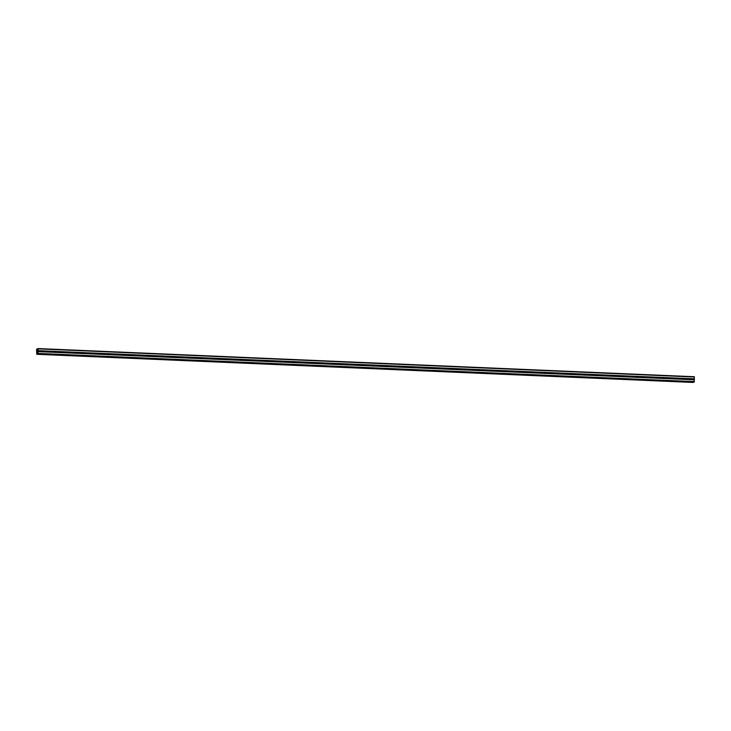 <?xml version="1.0" encoding="UTF-8"?>
<svg xmlns="http://www.w3.org/2000/svg" width="731" height="731" viewBox="0 0 731 731"><rect width="100%" height="100%" fill="white"/><g stroke="black" fill="none" stroke-linecap="round" stroke-linejoin="round"><path stroke-width="1.1" d="M42.115 351.775A0.576 0.548 68.8 0 0 41.886 351.236M42.471 350.77A0.576 0.548 -111.2 0 1 42.763 350.871L42.855 351.008A0.576 0.548 -111.2 0 1 42.855 351.73L42.763 351.83A0.576 0.548 -111.2 0 1 42.17 351.812L42.005 351.693A0.576 0.548 -111.2 0 1 42.005 350.971L42.17 350.843A0.576 0.548 -111.2 0 1 42.471 350.77M55.328 352.342A0.576 0.548 68.8 0 0 55.099 351.803M55.684 351.337A0.576 0.548 -111.2 0 1 55.976 351.437L56.077 351.574A0.576 0.548 -111.2 0 1 56.068 352.296L55.976 352.397A0.576 0.548 -111.2 0 1 55.382 352.379L55.218 352.26A0.576 0.548 -111.2 0 1 55.218 351.538L55.392 351.41A0.576 0.548 -111.2 0 1 55.684 351.337M68.54 352.909A0.576 0.548 68.8 0 0 68.321 352.369M68.897 351.903A0.576 0.548 -111.2 0 1 69.198 352.004L69.29 352.141A0.576 0.548 -111.2 0 1 69.29 352.863L69.189 352.963A0.576 0.548 -111.2 0 1 68.595 352.945L68.431 352.826A0.576 0.548 -111.2 0 1 68.44 352.104L68.604 351.976A0.576 0.548 -111.2 0 1 68.897 351.903M81.762 353.475A0.576 0.548 68.8 0 0 81.534 352.936M82.119 352.47A0.576 0.548 -111.2 0 1 82.411 352.57L82.502 352.707A0.576 0.548 -111.2 0 1 82.502 353.429L82.402 353.539A0.576 0.548 -111.2 0 1 81.817 353.512L81.644 353.393A0.576 0.548 -111.2 0 1 81.653 352.671L81.817 352.543A0.576 0.548 -111.2 0 1 82.119 352.47M94.975 354.042A0.576 0.548 68.8 0 0 94.747 353.502M95.332 353.036A0.576 0.548 -111.2 0 1 95.624 353.137L95.724 353.274A0.576 0.548 -111.2 0 1 95.715 354.005L95.624 354.106A0.576 0.548 -111.2 0 1 95.03 354.078L94.866 353.968A0.576 0.548 -111.2 0 1 94.866 353.237L95.03 353.11A0.576 0.548 -111.2 0 1 95.332 353.036M108.188 354.608A0.576 0.548 68.8 0 0 107.969 354.069M108.544 353.603A0.576 0.548 -111.2 0 1 108.846 353.703L108.937 353.841A0.576 0.548 -111.2 0 1 108.928 354.572L108.837 354.672A0.576 0.548 -111.2 0 1 108.243 354.645L108.078 354.535A0.576 0.548 -111.2 0 1 108.087 353.804L108.252 353.676A0.576 0.548 -111.2 0 1 108.544 353.603M121.41 355.184A0.576 0.548 68.8 0 0 121.182 354.636M121.766 354.17A0.576 0.548 -111.2 0 1 122.059 354.27L122.15 354.407A0.576 0.548 -111.2 0 1 122.15 355.138L122.05 355.239A0.576 0.548 -111.2 0 1 121.465 355.211L121.291 355.102A0.576 0.548 -111.2 0 1 121.3 354.371L121.465 354.243A0.576 0.548 -111.2 0 1 121.766 354.17M134.623 355.75A0.576 0.548 68.8 0 0 134.394 355.202M134.979 354.736A0.576 0.548 -111.2 0 1 135.272 354.837L135.372 354.983A0.576 0.548 -111.2 0 1 135.363 355.705L135.272 355.805A0.576 0.548 -111.2 0 1 134.678 355.778L134.513 355.668A0.576 0.548 -111.2 0 1 134.513 354.946L134.678 354.809A0.576 0.548 -111.2 0 1 134.979 354.736M147.836 356.317A0.576 0.548 68.8 0 0 147.616 355.769M148.192 355.303A0.576 0.548 -111.2 0 1 148.494 355.403L148.585 355.549A0.576 0.548 -111.2 0 1 148.576 356.271L148.484 356.372A0.576 0.548 -111.2 0 1 147.89 356.344L147.726 356.235A0.576 0.548 -111.2 0 1 147.726 355.513L147.9 355.385A0.576 0.548 -111.2 0 1 148.192 355.303M161.048 356.883A0.576 0.548 68.8 0 0 160.829 356.344M161.405 355.869A0.576 0.548 -111.2 0 1 161.706 355.97L161.798 356.116A0.576 0.548 -111.2 0 1 161.798 356.838L161.697 356.938A0.576 0.548 -111.2 0 1 161.103 356.911L160.939 356.801A0.576 0.548 -111.2 0 1 160.948 356.079L161.112 355.951A0.576 0.548 -111.2 0 1 161.405 355.869M174.27 357.45A0.576 0.548 68.8 0 0 174.042 356.911M174.627 356.436A0.576 0.548 -111.2 0 1 174.919 356.536L175.011 356.682A0.576 0.548 -111.2 0 1 175.011 357.404L174.919 357.505A0.576 0.548 -111.2 0 1 174.325 357.477L174.161 357.368A0.576 0.548 -111.2 0 1 174.161 356.646L174.325 356.518A0.576 0.548 -111.2 0 1 174.627 356.436M187.483 358.016A0.576 0.548 68.8 0 0 187.255 357.477M187.84 357.002A0.576 0.548 -111.2 0 1 188.141 357.103L188.232 357.249A0.576 0.548 -111.2 0 1 188.223 357.971L188.132 358.071A0.576 0.548 -111.2 0 1 187.538 358.044L187.374 357.934A0.576 0.548 -111.2 0 1 187.374 357.212L187.547 357.084A0.576 0.548 -111.2 0 1 187.84 357.002M200.696 358.583A0.576 0.548 68.8 0 0 200.477 358.044M201.052 357.569A0.576 0.548 -111.2 0 1 201.354 357.678L201.445 357.815A0.576 0.548 -111.2 0 1 201.445 358.537L201.345 358.638A0.576 0.548 -111.2 0 1 200.751 358.61L200.586 358.501A0.576 0.548 -111.2 0 1 200.596 357.779L200.76 357.651A0.576 0.548 -111.2 0 1 201.052 357.569M213.918 359.149A0.576 0.548 68.8 0 0 213.69 358.61M214.274 358.135A0.576 0.548 -111.2 0 1 214.567 358.245L214.658 358.382A0.576 0.548 -111.2 0 1 214.658 359.104L214.567 359.204A0.576 0.548 -111.2 0 1 213.973 359.177L213.808 359.067A0.576 0.548 -111.2 0 1 213.808 358.345L213.973 358.217A0.576 0.548 -111.2 0 1 214.274 358.135M227.131 359.716A0.576 0.548 68.8 0 0 226.902 359.177M227.487 358.702A0.576 0.548 -111.2 0 1 227.78 358.811L227.88 358.948A0.576 0.548 -111.2 0 1 227.871 359.67L227.78 359.771A0.576 0.548 -111.2 0 1 227.186 359.743L227.021 359.634A0.576 0.548 -111.2 0 1 227.021 358.912L227.195 358.784A0.576 0.548 -111.2 0 1 227.487 358.702M240.344 360.282A0.576 0.548 68.8 0 0 240.124 359.743M240.7 359.277A0.576 0.548 -111.2 0 1 241.002 359.378L241.093 359.515A0.576 0.548 -111.2 0 1 241.093 360.237L240.992 360.337A0.576 0.548 -111.2 0 1 240.398 360.31L240.234 360.2A0.576 0.548 -111.2 0 1 240.243 359.478L240.408 359.35A0.576 0.548 -111.2 0 1 240.7 359.277M253.566 360.849A0.576 0.548 68.8 0 0 253.337 360.31M253.922 359.844A0.576 0.548 -111.2 0 1 254.214 359.944L254.306 360.081A0.576 0.548 -111.2 0 1 254.306 360.803L254.214 360.904A0.576 0.548 -111.2 0 1 253.62 360.886L253.456 360.767A0.576 0.548 -111.2 0 1 253.456 360.045L253.62 359.917A0.576 0.548 -111.2 0 1 253.922 359.844M266.778 361.416A0.576 0.548 68.8 0 0 266.55 360.876M267.135 360.41A0.576 0.548 -111.2 0 1 267.427 360.511L267.528 360.648A0.576 0.548 -111.2 0 1 267.519 361.37L267.427 361.47A0.576 0.548 -111.2 0 1 266.833 361.452L266.669 361.333A0.576 0.548 -111.2 0 1 266.669 360.611L266.833 360.484A0.576 0.548 -111.2 0 1 267.135 360.41M279.991 361.982A0.576 0.548 68.8 0 0 279.772 361.443M280.348 360.977A0.576 0.548 -111.2 0 1 280.649 361.077L280.741 361.215A0.576 0.548 -111.2 0 1 280.741 361.936L280.64 362.037A0.576 0.548 -111.2 0 1 280.046 362.019L279.882 361.9A0.576 0.548 -111.2 0 1 279.891 361.178L280.055 361.05A0.576 0.548 -111.2 0 1 280.348 360.977M293.213 362.549A0.576 0.548 68.8 0 0 292.985 362.009M293.57 361.543A0.576 0.548 -111.2 0 1 293.862 361.644L293.953 361.781A0.576 0.548 -111.2 0 1 293.953 362.503L293.853 362.613A0.576 0.548 -111.2 0 1 293.268 362.585L293.094 362.466A0.576 0.548 -111.2 0 1 293.104 361.744L293.268 361.617A0.576 0.548 -111.2 0 1 293.57 361.543M306.426 363.115A0.576 0.548 68.8 0 0 306.198 362.576M306.782 362.11A0.576 0.548 -111.2 0 1 307.075 362.21L307.175 362.348A0.576 0.548 -111.2 0 1 307.166 363.079L307.075 363.179A0.576 0.548 -111.2 0 1 306.481 363.152L306.316 363.042A0.576 0.548 -111.2 0 1 306.316 362.311L306.481 362.183A0.576 0.548 -111.2 0 1 306.782 362.11M319.639 363.682A0.576 0.548 68.8 0 0 319.42 363.143M319.995 362.677A0.576 0.548 -111.2 0 1 320.297 362.777L320.388 362.914A0.576 0.548 -111.2 0 1 320.379 363.645L320.288 363.746A0.576 0.548 -111.2 0 1 319.694 363.718L319.529 363.609A0.576 0.548 -111.2 0 1 319.529 362.878L319.703 362.75A0.576 0.548 -111.2 0 1 319.995 362.677M332.861 364.257A0.576 0.548 68.8 0 0 332.632 363.709M333.217 363.243A0.576 0.548 -111.2 0 1 333.51 363.344L333.601 363.49A0.576 0.548 -111.2 0 1 333.601 364.212L333.5 364.312A0.576 0.548 -111.2 0 1 332.907 364.285L332.742 364.175A0.576 0.548 -111.2 0 1 332.751 363.453L332.916 363.316A0.576 0.548 -111.2 0 1 333.217 363.243M346.074 364.824A0.576 0.548 68.8 0 0 345.845 364.276M346.43 363.81A0.576 0.548 -111.2 0 1 346.722 363.91L346.814 364.056A0.576 0.548 -111.2 0 1 346.814 364.778L346.722 364.879A0.576 0.548 -111.2 0 1 346.128 364.851L345.964 364.742A0.576 0.548 -111.2 0 1 345.964 364.02L346.128 363.883A0.576 0.548 -111.2 0 1 346.43 363.81M359.286 365.39A0.576 0.548 68.8 0 0 359.058 364.842M359.643 364.376A0.576 0.548 -111.2 0 1 359.944 364.477L360.036 364.623A0.576 0.548 -111.2 0 1 360.027 365.345L359.935 365.445A0.576 0.548 -111.2 0 1 359.341 365.418L359.177 365.308A0.576 0.548 -111.2 0 1 359.177 364.586L359.35 364.458A0.576 0.548 -111.2 0 1 359.643 364.376M372.499 365.957A0.576 0.548 68.8 0 0 372.28 365.418M372.856 364.943A0.576 0.548 -111.2 0 1 373.157 365.043L373.249 365.189A0.576 0.548 -111.2 0 1 373.249 365.911L373.148 366.012A0.576 0.548 -111.2 0 1 372.554 365.984L372.39 365.875A0.576 0.548 -111.2 0 1 372.399 365.153L372.563 365.025A0.576 0.548 -111.2 0 1 372.856 364.943M385.721 366.523A0.576 0.548 68.8 0 0 385.493 365.984M386.078 365.509A0.576 0.548 -111.2 0 1 386.37 365.61L386.461 365.756A0.576 0.548 -111.2 0 1 386.461 366.478L386.37 366.578A0.576 0.548 -111.2 0 1 385.776 366.551L385.612 366.441A0.576 0.548 -111.2 0 1 385.612 365.719L385.776 365.591A0.576 0.548 -111.2 0 1 386.078 365.509M398.934 367.09A0.576 0.548 68.8 0 0 398.706 366.551M399.29 366.076A0.576 0.548 -111.2 0 1 399.583 366.185L399.683 366.322A0.576 0.548 -111.2 0 1 399.674 367.044L399.583 367.145A0.576 0.548 -111.2 0 1 398.989 367.117L398.824 367.008A0.576 0.548 -111.2 0 1 398.824 366.286L398.998 366.158A0.576 0.548 -111.2 0 1 399.29 366.076M412.147 367.656A0.576 0.548 68.8 0 0 411.928 367.117M412.503 366.642A0.576 0.548 -111.2 0 1 412.805 366.752L412.896 366.889A0.576 0.548 -111.2 0 1 412.896 367.611L412.796 367.711A0.576 0.548 -111.2 0 1 412.202 367.684L412.037 367.574A0.576 0.548 -111.2 0 1 412.046 366.852L412.211 366.724A0.576 0.548 -111.2 0 1 412.503 366.642M425.369 368.223A0.576 0.548 68.8 0 0 425.14 367.684M425.725 367.209A0.576 0.548 -111.2 0 1 426.018 367.318L426.109 367.455A0.576 0.548 -111.2 0 1 426.109 368.177L426.018 368.278A0.576 0.548 -111.2 0 1 425.424 368.25L425.259 368.141A0.576 0.548 -111.2 0 1 425.259 367.419L425.424 367.291A0.576 0.548 -111.2 0 1 425.725 367.209M438.582 368.789A0.576 0.548 68.8 0 0 438.353 368.25M438.938 367.775A0.576 0.548 -111.2 0 1 439.23 367.885L439.331 368.022A0.576 0.548 -111.2 0 1 439.322 368.744L439.23 368.844A0.576 0.548 -111.2 0 1 438.637 368.817L438.472 368.707A0.576 0.548 -111.2 0 1 438.472 367.985L438.646 367.857A0.576 0.548 -111.2 0 1 438.938 367.775M451.795 369.356A0.576 0.548 68.8 0 0 451.575 368.817M452.151 368.351A0.576 0.548 -111.2 0 1 452.452 368.451L452.544 368.588A0.576 0.548 -111.2 0 1 452.544 369.31L452.443 369.411A0.576 0.548 -111.2 0 1 451.849 369.393L451.685 369.274A0.576 0.548 -111.2 0 1 451.694 368.552L451.859 368.424A0.576 0.548 -111.2 0 1 452.151 368.351M465.017 369.923A0.576 0.548 68.8 0 0 464.788 369.383M465.373 368.917A0.576 0.548 -111.2 0 1 465.665 369.018L465.757 369.155A0.576 0.548 -111.2 0 1 465.757 369.877L465.656 369.977A0.576 0.548 -111.2 0 1 465.071 369.959L464.898 369.84A0.576 0.548 -111.2 0 1 464.907 369.118L465.071 368.991A0.576 0.548 -111.2 0 1 465.373 368.917M478.229 370.489A0.576 0.548 68.8 0 0 478.001 369.95M478.586 369.484A0.576 0.548 -111.2 0 1 478.878 369.584L478.979 369.722A0.576 0.548 -111.2 0 1 478.969 370.443L478.878 370.544A0.576 0.548 -111.2 0 1 478.284 370.526L478.12 370.407A0.576 0.548 -111.2 0 1 478.12 369.685L478.284 369.557A0.576 0.548 -111.2 0 1 478.586 369.484M491.442 371.056A0.576 0.548 68.8 0 0 491.223 370.516M491.799 370.05A0.576 0.548 -111.2 0 1 492.1 370.151L492.191 370.288A0.576 0.548 -111.2 0 1 492.182 371.01L492.091 371.11A0.576 0.548 -111.2 0 1 491.497 371.092L491.333 370.973A0.576 0.548 -111.2 0 1 491.342 370.251L491.506 370.124A0.576 0.548 -111.2 0 1 491.799 370.05M504.664 371.622A0.576 0.548 68.8 0 0 504.436 371.083M505.02 370.617A0.576 0.548 -111.2 0 1 505.313 370.718L505.404 370.855A0.576 0.548 -111.2 0 1 505.404 371.586L505.304 371.686A0.576 0.548 -111.2 0 1 504.719 371.659L504.545 371.549A0.576 0.548 -111.2 0 1 504.554 370.818L504.719 370.69A0.576 0.548 -111.2 0 1 505.02 370.617M517.877 372.189A0.576 0.548 68.8 0 0 517.649 371.65M518.233 371.184A0.576 0.548 -111.2 0 1 518.526 371.284L518.626 371.421A0.576 0.548 -111.2 0 1 518.617 372.152L518.526 372.253A0.576 0.548 -111.2 0 1 517.932 372.225L517.767 372.116A0.576 0.548 -111.2 0 1 517.767 371.385L517.932 371.257A0.576 0.548 -111.2 0 1 518.233 371.184M531.09 372.755A0.576 0.548 68.8 0 0 530.87 372.216M531.446 371.75A0.576 0.548 -111.2 0 1 531.748 371.851L531.839 371.988A0.576 0.548 -111.2 0 1 531.83 372.719L531.739 372.819A0.576 0.548 -111.2 0 1 531.145 372.792L530.98 372.682A0.576 0.548 -111.2 0 1 530.98 371.951L531.154 371.823A0.576 0.548 -111.2 0 1 531.446 371.75M544.303 373.331A0.576 0.548 68.8 0 0 544.083 372.783M544.668 372.317A0.576 0.548 -111.2 0 1 544.96 372.417L545.052 372.563A0.576 0.548 -111.2 0 1 545.052 373.285L544.951 373.386A0.576 0.548 -111.2 0 1 544.357 373.358L544.193 373.249A0.576 0.548 -111.2 0 1 544.202 372.527L544.367 372.39A0.576 0.548 -111.2 0 1 544.668 372.317M557.525 373.897A0.576 0.548 68.8 0 0 557.296 373.349M557.881 372.883A0.576 0.548 -111.2 0 1 558.173 372.984L558.265 373.13A0.576 0.548 -111.2 0 1 558.265 373.852L558.173 373.952A0.576 0.548 -111.2 0 1 557.579 373.925L557.415 373.815A0.576 0.548 -111.2 0 1 557.415 373.093L557.579 372.956A0.576 0.548 -111.2 0 1 557.881 372.883M570.737 374.464A0.576 0.548 68.8 0 0 570.509 373.916M571.094 373.45A0.576 0.548 -111.2 0 1 571.395 373.55L571.487 373.696A0.576 0.548 -111.2 0 1 571.478 374.418L571.386 374.519A0.576 0.548 -111.2 0 1 570.792 374.491L570.628 374.382A0.576 0.548 -111.2 0 1 570.628 373.66L570.801 373.532A0.576 0.548 -111.2 0 1 571.094 373.45M583.95 375.03A0.576 0.548 68.8 0 0 583.731 374.491M584.307 374.016A0.576 0.548 -111.2 0 1 584.608 374.117L584.699 374.263A0.576 0.548 -111.2 0 1 584.699 374.985L584.599 375.085A0.576 0.548 -111.2 0 1 584.005 375.058L583.841 374.948A0.576 0.548 -111.2 0 1 583.85 374.226L584.014 374.098A0.576 0.548 -111.2 0 1 584.307 374.016M597.172 375.597A0.576 0.548 68.8 0 0 596.944 375.058M597.529 374.583A0.576 0.548 -111.2 0 1 597.821 374.683L597.912 374.829A0.576 0.548 -111.2 0 1 597.912 375.551L597.821 375.652A0.576 0.548 -111.2 0 1 597.227 375.624L597.063 375.515A0.576 0.548 -111.2 0 1 597.063 374.793L597.227 374.665A0.576 0.548 -111.2 0 1 597.529 374.583M610.385 376.163A0.576 0.548 68.8 0 0 610.157 375.624M610.741 375.149A0.576 0.548 -111.2 0 1 611.034 375.259L611.134 375.396A0.576 0.548 -111.2 0 1 611.125 376.118L611.034 376.218A0.576 0.548 -111.2 0 1 610.44 376.191L610.275 376.081A0.576 0.548 -111.2 0 1 610.275 375.359L610.449 375.231A0.576 0.548 -111.2 0 1 610.741 375.149M623.598 376.73A0.576 0.548 68.8 0 0 623.379 376.191M623.954 375.716A0.576 0.548 -111.2 0 1 624.256 375.825L624.347 375.962A0.576 0.548 -111.2 0 1 624.347 376.684L624.247 376.785A0.576 0.548 -111.2 0 1 623.653 376.757L623.488 376.648A0.576 0.548 -111.2 0 1 623.497 375.926L623.662 375.798A0.576 0.548 -111.2 0 1 623.954 375.716M636.82 377.297A0.576 0.548 68.8 0 0 636.591 376.757M637.176 376.282A0.576 0.548 -111.2 0 1 637.469 376.392L637.56 376.529A0.576 0.548 -111.2 0 1 637.56 377.251L637.469 377.351A0.576 0.548 -111.2 0 1 636.875 377.324L636.71 377.214A0.576 0.548 -111.2 0 1 636.71 376.492L636.875 376.364A0.576 0.548 -111.2 0 1 637.176 376.282M650.033 377.863A0.576 0.548 68.8 0 0 649.804 377.324M650.389 376.849A0.576 0.548 -111.2 0 1 650.681 376.958L650.782 377.095A0.576 0.548 -111.2 0 1 650.773 377.817L650.681 377.918A0.576 0.548 -111.2 0 1 650.087 377.89L649.923 377.781A0.576 0.548 -111.2 0 1 649.923 377.059L650.087 376.931A0.576 0.548 -111.2 0 1 650.389 376.849M663.245 378.43A0.576 0.548 68.8 0 0 663.026 377.89M663.602 377.424A0.576 0.548 -111.2 0 1 663.903 377.525L663.995 377.662A0.576 0.548 -111.2 0 1 663.995 378.384L663.894 378.484A0.576 0.548 -111.2 0 1 663.3 378.466L663.136 378.347A0.576 0.548 -111.2 0 1 663.145 377.625L663.309 377.498A0.576 0.548 -111.2 0 1 663.602 377.424M676.467 378.996A0.576 0.548 68.8 0 0 676.239 378.457M676.824 377.991A0.576 0.548 -111.2 0 1 677.116 378.091L677.208 378.229A0.576 0.548 -111.2 0 1 677.208 378.95L677.107 379.051A0.576 0.548 -111.2 0 1 676.522 379.033L676.349 378.914A0.576 0.548 -111.2 0 1 676.358 378.192L676.522 378.064A0.576 0.548 -111.2 0 1 676.824 377.991M689.68 379.563A0.576 0.548 68.8 0 0 689.452 379.024M690.037 378.557A0.576 0.548 -111.2 0 1 690.329 378.658L690.429 378.795A0.576 0.548 -111.2 0 1 690.42 379.517L690.329 379.617A0.576 0.548 -111.2 0 1 689.735 379.599L689.571 379.48A0.576 0.548 -111.2 0 1 689.571 378.759L689.735 378.631A0.576 0.548 -111.2 0 1 690.037 378.557M37.18 352.159L37.18 351.657L37.18 352.159M37.436 352.068L37.436 351.556L37.436 352.068M37.162 351.666L37.162 352.241L37.162 351.666M37.455 351.547L37.162 352.241M37.436 351.081L37.445 350.542L37.445 351.081M37.464 350.533L37.455 351.218M37.08 349.491L36.806 349.007L36.568 349.829L36.769 354.279L37.153 353.311L37.637 353.941L38.049 353.429L38.076 348.87L37.418 349.5M694.011 382.103L694.349 376.721L37.966 348.559M694.021 382.103L37.647 353.941L694.021 382.103M693.152 382.441L36.778 354.279L693.152 382.441M677.107 379.051L689.735 379.599M663.894 378.484L676.522 379.033M650.681 377.918L663.3 378.466M637.469 377.351L650.087 377.89M624.247 376.785L636.875 377.324M611.034 376.218L623.653 376.757M597.821 375.652L610.44 376.191M584.599 375.085L597.227 375.624M571.386 374.519L584.005 375.058M558.173 373.952L570.792 374.491M544.951 373.386L557.579 373.925M531.739 372.819L544.357 373.358M518.526 372.253L531.145 372.792M505.304 371.686L517.932 372.225M492.091 371.11L504.719 371.659M478.878 370.544L491.497 371.092M465.656 369.977L478.284 370.526M452.443 369.411L465.071 369.959M439.23 368.844L451.849 369.393M426.018 368.278L438.637 368.817M412.796 367.711L425.424 368.25M399.583 367.145L412.202 367.684M386.37 366.578L398.989 367.117M373.148 366.012L385.776 366.551M359.935 365.445L372.554 365.984M346.722 364.879L359.341 365.418M333.5 364.312L346.128 364.851M320.288 363.746L332.907 364.285M307.075 363.179L319.694 363.718M293.853 362.613L306.481 363.152M280.64 362.037L293.268 362.585M267.427 361.47L280.046 362.019M254.214 360.904L266.833 361.452M240.992 360.337L253.62 360.886M227.78 359.771L240.398 360.31M214.567 359.204L227.186 359.743M201.345 358.638L213.973 359.177M188.132 358.071L200.751 358.61M174.919 357.505L187.538 358.044M161.697 356.938L174.325 357.477M148.484 356.372L161.103 356.911M135.272 355.805L147.89 356.344M122.05 355.239L134.678 355.778M108.837 354.672L121.465 355.211M95.624 354.106L108.243 354.645M82.402 353.539L95.03 354.078M69.189 352.963L81.817 353.512M55.976 352.397L68.595 352.945M42.763 351.83L55.382 352.379M38.058 351.629L42.17 351.812M38.049 353.429L694.423 381.6M690.329 379.617L694.432 379.8M677.208 378.95L689.571 379.48M677.208 378.229L689.571 378.759M677.116 378.091L689.735 378.631M663.995 378.384L676.349 378.914M663.995 377.662L676.358 378.192M663.903 377.525L676.522 378.064M650.773 377.817L663.136 378.347M650.782 377.095L663.145 377.625M650.681 376.958L663.309 377.498M637.56 377.251L649.923 377.781M637.56 376.529L649.923 377.059M637.469 376.392L650.087 376.931M624.347 376.684L636.71 377.214M624.347 375.962L636.71 376.492M624.256 375.825L636.875 376.364M611.125 376.118L623.488 376.648M611.134 375.396L623.497 375.926M611.034 375.259L623.662 375.798M597.912 375.551L610.275 376.081M597.912 374.829L610.275 375.359M597.821 374.683L610.449 375.231M584.699 374.985L597.063 375.515M584.699 374.263L597.063 374.793M584.608 374.117L597.227 374.665M571.478 374.418L583.841 374.948M571.487 373.696L583.85 374.226M571.395 373.55L584.014 374.098M558.265 373.852L570.628 374.382M558.265 373.13L570.628 373.66M558.173 372.984L570.801 373.532M545.052 373.285L557.415 373.815M545.052 372.563L557.415 373.093M544.96 372.417L557.579 372.956M531.83 372.719L544.193 373.249M531.839 371.988L544.202 372.527M531.748 371.851L544.367 372.39M518.617 372.152L530.98 372.682M518.626 371.421L530.98 371.951M518.526 371.284L531.154 371.823M505.404 371.586L517.767 372.116M505.404 370.855L517.767 371.385M505.313 370.718L517.932 371.257M492.182 371.01L504.545 371.549M492.191 370.288L504.554 370.818M492.1 370.151L504.719 370.69M478.969 370.443L491.333 370.973M478.979 369.722L491.342 370.251M478.878 369.584L491.506 370.124M465.757 369.877L478.12 370.407M465.757 369.155L478.12 369.685M465.665 369.018L478.284 369.557M452.544 369.31L464.898 369.84M452.544 368.588L464.907 369.118M452.452 368.451L465.071 368.991M439.322 368.744L451.685 369.274M439.331 368.022L451.694 368.552M439.23 367.885L451.859 368.424M426.109 368.177L438.472 368.707M426.109 367.455L438.472 367.985M426.018 367.318L438.646 367.857M412.896 367.611L425.259 368.141M412.896 366.889L425.259 367.419M412.805 366.752L425.424 367.291M399.674 367.044L412.037 367.574M399.683 366.322L412.046 366.852M399.583 366.185L412.211 366.724M386.461 366.478L398.824 367.008M386.461 365.756L398.824 366.286M386.37 365.61L398.998 366.158M373.249 365.911L385.612 366.441M373.249 365.189L385.612 365.719M373.157 365.043L385.776 365.591M360.027 365.345L372.39 365.875M360.036 364.623L372.399 365.153M359.944 364.477L372.563 365.025M346.814 364.778L359.177 365.308M346.814 364.056L359.177 364.586M346.722 363.91L359.35 364.458M333.601 364.212L345.964 364.742M333.601 363.49L345.964 364.02M333.51 363.344L346.128 363.883M320.379 363.645L332.742 364.175M320.388 362.914L332.751 363.453M320.297 362.777L332.916 363.316M307.166 363.079L319.529 363.609M307.175 362.348L319.529 362.878M307.075 362.21L319.703 362.75M293.953 362.503L306.316 363.042M293.953 361.781L306.316 362.311M293.862 361.644L306.481 362.183M280.741 361.936L293.094 362.466M280.741 361.215L293.104 361.744M280.649 361.077L293.268 361.617M267.519 361.37L279.882 361.9M267.528 360.648L279.891 361.178M267.427 360.511L280.055 361.05M254.306 360.803L266.669 361.333M254.306 360.081L266.669 360.611M254.214 359.944L266.833 360.484M241.093 360.237L253.456 360.767M241.093 359.515L253.456 360.045M241.002 359.378L253.62 359.917M227.871 359.67L240.234 360.2M227.88 358.948L240.243 359.478M227.78 358.811L240.408 359.35M214.658 359.104L227.021 359.634M214.658 358.382L227.021 358.912M214.567 358.245L227.195 358.784M201.445 358.537L213.808 359.067M201.445 357.815L213.808 358.345M201.354 357.678L213.973 358.217M188.223 357.971L200.586 358.501M188.232 357.249L200.596 357.779M188.141 357.103L200.76 357.651M175.011 357.404L187.374 357.934M175.011 356.682L187.374 357.212M174.919 356.536L187.547 357.084M161.798 356.838L174.161 357.368M161.798 356.116L174.161 356.646M161.706 355.97L174.325 356.518M148.576 356.271L160.939 356.801M148.585 355.549L160.948 356.079M148.494 355.403L161.112 355.951M135.363 355.705L147.726 356.235M135.372 354.983L147.726 355.513M135.272 354.837L147.9 355.385M122.15 355.138L134.513 355.668M122.15 354.407L134.513 354.946M122.059 354.27L134.678 354.809M108.928 354.572L121.291 355.102M108.937 353.841L121.3 354.371M108.846 353.703L121.465 354.243M95.715 354.005L108.078 354.535M95.724 353.274L108.087 353.804M95.624 353.137L108.252 353.676M82.502 353.429L94.866 353.968M82.502 352.707L94.866 353.237M82.411 352.57L95.03 353.11M69.29 352.863L81.644 353.393M69.29 352.141L81.653 352.671M69.198 352.004L81.817 352.543M56.068 352.296L68.431 352.826M56.077 351.574L68.44 352.104M55.976 351.437L68.604 351.976M42.855 351.73L55.218 352.26M42.855 351.008L55.218 351.538M42.763 350.871L55.392 351.41M690.329 378.658L694.441 378.832M38.076 348.87L694.45 377.032M38.067 350.67L42.17 350.843M690.429 378.795L694.404 378.969M690.42 379.517L694.404 379.691M37.043 353.63L37.519 353.649M37.939 353.822L694.322 381.984M38.021 351.529L42.005 351.693M38.03 350.798L42.005 350.971M36.943 349.08L37.528 349.107M37.555 348.998L36.906 348.97L37.546 349.053M36.87 354.233L693.253 382.404M36.897 354.197L693.271 382.359M36.906 354.16L693.28 382.322M36.915 354.096L693.29 382.267"/></g></svg>
